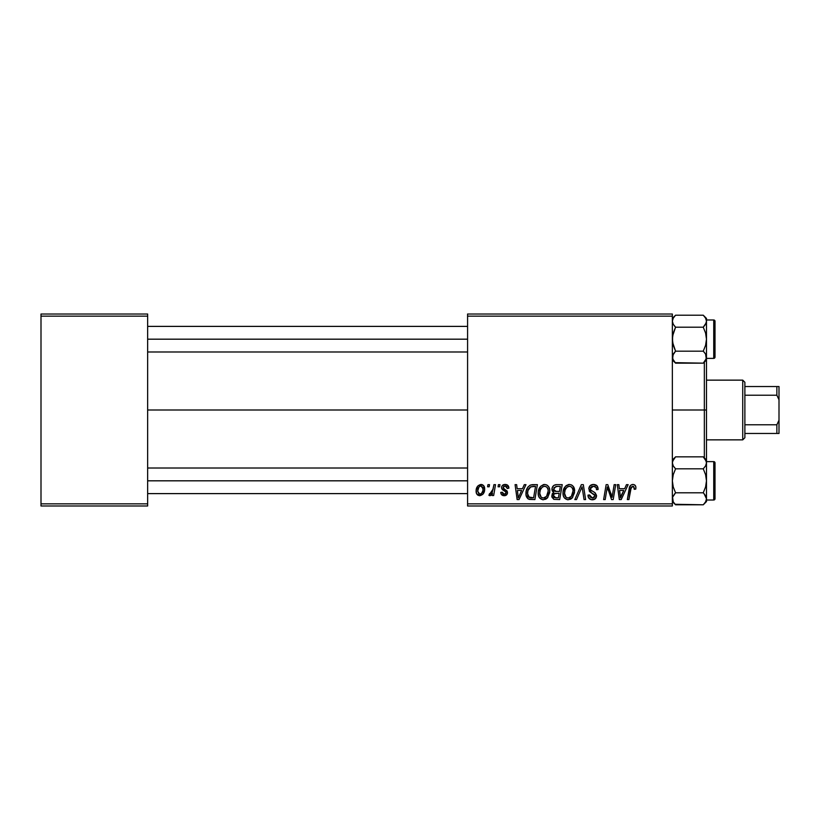<?xml version="1.0" encoding="UTF-8"?>
<svg xmlns="http://www.w3.org/2000/svg" width="820" height="820" viewBox="0 0 820 820"><rect width="100%" height="100%" fill="white"/><g stroke="black" fill="none" stroke-linecap="round" stroke-linejoin="round"><path stroke-width="1.23" d="M147.651 410L467.584 410L147.651 410M467.584 505.981L672.349 505.981L672.349 503.849L467.584 503.849L467.584 316.151L672.349 316.151L672.349 503.849L672.349 314.019L467.584 314.019L672.349 314.019L672.349 316.151L467.584 316.151L467.584 314.019L467.584 503.849L672.349 503.849L672.349 505.981L467.584 505.981L467.584 503.849L467.584 505.981M493.927 484.651L492.369 491.928L491.036 493.732L489.54 493.619L488.915 495.311L489.417 495.577L490.831 495.423L492.492 493.271L492.092 495.516L493.671 495.516L495.505 484.651L493.927 484.651L493.138 488.997L488.915 495.311L489.97 495.71L492.492 493.271L492.092 495.516L493.671 495.516L495.505 484.651L493.927 484.651M498.416 484.651L498.058 486.783L499.646 486.783L499.974 484.651L498.416 484.651L498.058 486.783L499.646 486.783L499.974 484.651L498.416 484.651M532.979 484.651L529.986 485.255L527.68 487.418L526.214 490.934L526.102 495.29L528.408 499.042L534.876 499.585L537.397 484.651L530.581 485.009C527.403 486.844 525.866 489.663 525.958 493.476C525.774 496.254 526.87 498.232 529.249 499.39L534.876 499.585L537.397 484.651L532.979 484.651M544.675 484.456L540.688 486.25L538.258 491.631L538.422 495.475L539.345 497.627L542.737 499.749L545.812 499.175L547.34 498.006L549.697 492.676L549.738 489.765L548.713 486.793L546.889 485.009L544.675 484.456C540.308 485.501 538.145 488.392 538.166 493.127C538.063 496.91 539.785 499.134 543.332 499.78L547.76 497.525L549.81 490.913C549.83 487.234 548.119 485.091 544.675 484.456M569.5 484.456L565.503 486.25L563.084 491.631L563.237 495.475L564.17 497.627L567.563 499.749L570.628 499.175L572.155 498.006L574.523 492.676L573.539 486.793L571.714 485.009L569.5 484.456C565.134 485.501 562.961 488.392 562.991 493.127C562.889 496.91 564.601 499.134 568.147 499.78L572.575 497.525L574.625 490.913C574.646 487.234 572.934 485.091 569.5 484.456M593.465 484.456L590.154 485.635L588.801 488.392L589.734 491.703L594.951 495.536L594.192 497.535L592.132 498.027L590.01 496.879L589.559 494.972L588.001 495.126L588.698 497.904L591.497 499.718L595.361 498.744L596.509 495.331L595.156 492.851L590.738 490.011L590.574 487.644L591.753 486.526L594.162 486.27L596.037 487.326L596.54 489.694L598.087 489.509L597.021 485.809L593.465 484.456C590.625 484.589 589.057 486.045 588.78 488.843L591.732 493.025L594.408 494.573L594.982 495.905L592.409 498.037L589.559 494.972L587.991 495.454C588.207 498.17 589.652 499.616 592.358 499.78C594.951 499.687 596.335 498.375 596.54 495.813L594.777 492.553L590.738 490.011L590.328 488.699L593.362 486.209L596.14 487.49L596.54 489.694L598.087 489.509C598.139 486.311 596.591 484.63 593.465 484.456M635.9 487.756L635.52 485.891L634.106 484.661L632.087 484.538L630.211 485.778L627.341 499.585L628.919 499.585L631.318 486.957L633.706 486.496L634.208 489.304L635.766 489.109L635.9 487.756C635.889 485.686 634.875 484.589 632.845 484.456C630.59 484.815 629.37 486.209 629.186 488.638L627.341 499.585L628.919 499.585L630.703 489.017L632.743 486.209L634.352 488.002L634.208 489.304L635.766 489.109L635.9 487.756M626.47 484.651L624.635 488.73L619.336 488.73L618.833 484.651L617.275 484.651L619.315 499.585L621.211 499.585L628.151 484.651L626.47 484.651L624.635 488.73L619.336 488.73L618.833 484.651L617.275 484.651L619.315 499.585L621.211 499.585L628.151 484.651L626.47 484.651M614.159 484.651L612.089 497.299L607.784 484.651L606.144 484.651L603.622 499.585L605.191 499.585L607.271 486.916L611.546 499.585L613.186 499.585L615.728 484.651L614.159 484.651L612.089 497.299L607.784 484.651L606.144 484.651L603.622 499.585L605.191 499.585L607.271 486.916L611.546 499.585L613.186 499.585L615.728 484.651L614.159 484.651M581.349 484.651L574.82 499.585L576.501 499.585L582.087 486.783L584.045 499.585L585.613 499.585L583.327 484.651L581.349 484.651L574.82 499.585L576.501 499.585L582.087 486.783L584.045 499.585L585.613 499.585L583.327 484.651L581.349 484.651M556.237 484.651L553.777 485.471L552.249 487.582L552.034 490.237L553.797 492.307L552.219 493.814L551.85 497.012L553.797 499.339L559.691 499.585L562.212 484.651L556.237 484.651C553.551 484.999 552.126 486.547 551.942 489.294L553.797 492.307L551.747 495.956L553.797 499.339L559.691 499.585L562.212 484.651L556.237 484.651M524.287 484.651L522.453 488.73L517.143 488.73L516.651 484.651L515.083 484.651L517.133 499.585L519.029 499.585L525.968 484.651L524.287 484.651L522.453 488.73L517.143 488.73L516.651 484.651L515.083 484.651L517.133 499.585L519.029 499.585L525.968 484.651L524.287 484.651M508.892 488.136L507.324 484.979L504.843 484.466L502.65 485.245L501.594 486.936L501.717 488.669L505.714 491.805L505.971 493.004L505.479 493.937L503.941 494.316L502.844 493.753L502.301 492.215L500.743 492.41L501.512 494.624L505.222 495.608L507.406 493.548L507.047 490.985L503.254 488.218L503.716 486.209L506.217 486.065L507.344 488.535L508.892 488.136C508.789 485.778 507.549 484.548 505.181 484.456C503.029 484.476 501.809 485.532 501.522 487.603L502.301 489.581L505.827 491.979L505.981 492.851L504.351 494.347L502.301 492.215L500.743 492.41C500.928 494.552 502.106 495.649 504.279 495.71C506.278 495.618 507.354 494.583 507.539 492.615L503.07 487.48L505.11 485.819L507.344 488.535L508.892 488.136M487.951 484.651L487.592 486.783L489.181 486.783L489.499 484.651L487.951 484.651L487.592 486.783L489.181 486.783L489.499 484.651L487.951 484.651M480.961 484.456L477.814 485.983L476.184 490.022L476.543 493.568L479.331 495.69L482.98 494.163L484.589 489.96L483.749 485.778L480.961 484.456C477.64 485.286 476.03 487.531 476.123 491.17C476.051 493.794 477.26 495.311 479.741 495.71C483.164 494.88 484.804 492.574 484.651 488.781C484.651 486.229 483.421 484.784 480.961 484.456M41 505.981L147.651 505.981L147.651 503.849L41 503.849L41 316.151L147.651 316.151L147.651 503.849L147.651 314.019L41 314.019L147.651 314.019L147.651 316.151L41 316.151L41 314.019L41 503.849L147.651 503.849L147.651 505.981L41 505.981L41 503.849L41 505.981M620.094 494.224L619.551 490.473L623.784 490.473L620.484 497.955L619.551 490.473L623.784 490.473L620.412 497.012M611.207 494.245L610.89 493.24M608.071 489.837L608.266 490.432M597.021 485.809L596.284 485.173M589.18 490.842L589.529 491.436M591.732 493.025L593.762 494.142M588.073 496.305L588.309 497.135M594.059 492.102L592.911 491.467M594.93 486.485L595.617 486.885M580.96 489.519L581.78 487.551M568.752 484.517L568.024 484.681M566.661 485.307L566.056 485.747M570.628 499.175L571.683 498.447M569.961 497.566L567.778 498.006L565.933 497.104L564.539 493.291C564.447 489.571 566.066 487.203 569.387 486.209C571.858 486.67 573.088 488.218 573.077 490.842L571.355 496.377L568.198 498.037C565.697 497.545 564.478 495.967 564.539 493.291L565.175 489.827L567.194 486.977L569.797 486.229L571.919 487.398L573.026 490.022L572.708 493.763L571.355 496.377L569.111 497.914M552.383 491.108L552.998 491.826M556.678 486.414L560.347 486.393L559.496 491.436L556.206 491.436L553.49 489.345L555.909 486.475L560.347 486.393L559.496 491.436L555.212 491.375L553.756 490.544L553.971 487.674L557.057 486.403M554.187 497.627L553.295 495.895L554.156 493.804L559.199 493.189L558.42 497.842L555.755 497.842L553.346 495.311L554.72 493.466L559.199 493.189L558.42 497.842L553.992 497.504M554.72 493.466L555.355 493.291M543.926 484.517L543.199 484.681M538.381 490.893L538.258 491.631M538.227 494.306L538.422 495.475M545.146 497.566L542.963 498.006L541.118 497.104L539.724 493.291C539.632 489.571 541.241 487.203 544.562 486.209C547.043 486.67 548.272 488.218 548.252 490.842L546.54 496.377L543.383 498.037C540.882 497.545 539.662 495.967 539.724 493.291L540.359 489.827L542.379 486.977L544.982 486.229L547.104 487.398L548.211 490.022L547.883 493.763L546.54 496.377L544.295 497.914M517.902 494.224L517.369 490.473L521.602 490.473L518.291 497.955L517.369 490.473L521.602 490.473L518.291 497.955L518.137 496.09M532.364 484.671L531.76 484.733M528.049 486.895L527.68 487.418M526.214 490.934L526.02 492.195M527.67 498.498L528.408 499.042M531.339 497.842L529.382 497.586L527.506 493.568C527.414 489.171 529.423 486.783 533.533 486.393L535.532 486.393L533.595 497.842L528.439 496.899L527.526 494.152L527.936 490.555L530.724 486.844L535.532 486.393L533.595 497.842L530.847 497.832M506.852 486.629L505.11 485.819M503.91 488.874L504.884 489.458M506.75 490.626L507.344 491.539M502.332 492.635L502.598 493.425M504.546 491.006L503.388 490.36M506.647 484.671L507.324 484.979M507.908 485.43L508.677 486.68M493.138 488.997L492.994 489.745M484.64 488.382L484.169 486.455M482.508 484.784L481.75 484.538M477.24 486.783L476.379 488.894M476.133 490.596L476.123 491.17M477.496 494.88L478.162 495.341M484.405 491.129L484.589 489.96M484.64 489.376L484.651 488.781M479.034 494.173L477.67 491.17L478.972 486.947L480.95 485.819L483.103 488.956C483.246 491.692 482.15 493.486 479.813 494.347L477.67 491.17C477.578 488.505 478.675 486.721 480.95 485.819L482.908 487.449L482.929 490.678L481.391 493.722L478.798 494.04M564.99 495.741L564.724 494.952M540.165 495.741L539.909 494.952M527.854 495.885L527.68 495.321M530.222 487.121L531.268 486.66M704.349 410L706.481 410L706.481 359.949L706.481 460.051L706.481 410L704.349 410L704.349 362.081L704.349 410L672.349 410L704.349 410L704.349 457.919L704.349 410M675.075 362.655L703.263 363.157L675.567 363.157L672.349 359.949L675.567 363.157L673.261 360.267L672.349 357.171L672.584 358.729L673.251 354.086L672.584 355.603L675.567 351.175L703.263 351.175L705.579 354.066L706.481 357.171L705.579 354.086L706.245 358.719L703.263 363.157L705.579 360.267M706.481 359.949L706.481 357.171L705.589 360.246L703.263 363.157L706.481 359.949L706.481 339.183L705.579 345.353L703.263 351.175L675.567 351.175L673.251 345.353L672.349 339.183L673.251 333.012L675.567 327.2L703.263 327.2L705.579 333.022L706.481 339.183L706.481 318.426L703.263 315.208L705.579 318.109L706.481 321.204L705.589 324.279L703.263 327.2L675.567 327.2L673.261 324.3L672.349 321.204L673.251 318.129L675.567 315.208L703.263 315.208L705.579 318.109L706.481 321.204L706.481 318.426L703.263 315.208L675.567 315.208L673.261 318.109L675.157 315.628M704.031 351.985L705.589 354.086M673.005 354.547L674.798 351.985L672.584 355.603L672.953 359.683M674.798 326.391L673.076 323.972M706.245 322.783L703.263 327.2L705.579 333.022L706.481 339.183L706.481 321.204L705.589 324.279M713.728 319.984L713.728 358.381A1.281 1.281 0 0 0 715.009 357.1L715.009 321.266A1.281 1.281 0 0 0 713.728 319.984L706.481 319.984L713.728 319.984A1.281 1.281 0 0 1 715.009 321.266L715.009 357.1A1.281 1.281 0 0 1 713.728 358.381L713.728 319.984M706.481 358.381L713.728 358.381L706.481 358.381M672.349 321.122L673.251 324.279M675.567 363.157L672.584 358.719M706.481 357.253L706.245 355.613M703.765 315.72L703.263 315.208M706.481 357.171L706.481 339.183L705.579 345.353L703.263 351.175L705.579 354.066M672.349 321.204L673.22 318.17M673.251 354.086L675.567 351.175L672.584 342.309L672.584 336.056L675.567 327.2L673.261 324.3M467.584 339.183L147.651 339.183L467.584 339.183M147.651 480.817L467.584 480.817L147.651 480.817M675.075 504.279L703.263 504.792L675.567 504.792L672.349 501.573L675.567 504.792L673.261 501.891L672.349 498.796L673.251 501.871L672.584 497.227L675.567 492.799L703.263 492.799L705.579 495.7L706.481 498.796L704.031 493.609M706.245 461.26L706.481 462.828L706.481 460.051L703.263 456.842L705.579 459.733L706.481 462.828L705.589 465.914L703.263 468.825L675.567 468.825L673.261 465.934L672.349 462.828L673.251 459.753L675.567 456.842L703.263 456.842L706.245 461.27M672.584 500.343L672.584 497.248L674.798 493.609L672.584 497.227L675.567 492.799L673.251 486.977L672.349 480.817L673.251 474.647L675.567 468.825L703.263 468.825L705.579 474.647L706.481 480.817L705.579 486.988L703.263 492.799L675.567 492.799L673.251 486.977L672.349 480.817L673.251 474.647L675.567 468.825L673.251 465.914L674.798 468.015M706.481 501.573L706.481 498.796L705.589 501.871L703.263 504.792L706.481 501.573L706.481 462.828L705.579 465.934L703.263 468.825L705.579 474.647L706.481 480.817L706.481 460.051L703.263 456.842L675.567 456.842L673.261 459.733M713.728 461.619L713.728 500.015A1.281 1.281 0 0 0 715.009 498.734L715.009 462.9A1.281 1.281 0 0 0 713.728 461.619L706.481 461.619L713.728 461.619A1.281 1.281 0 0 1 715.009 462.9L715.009 498.734A1.281 1.281 0 0 1 713.728 500.015L713.728 461.619M706.481 500.015L713.728 500.015L706.481 500.015M672.349 462.746L672.584 464.386M672.595 461.26L675.567 456.842L672.349 460.051M673.199 501.799L675.567 504.792M706.481 498.878L705.61 501.83M706.481 498.796L706.481 480.817L705.579 486.988L703.263 492.799L705.579 495.7M672.349 462.828L672.584 461.281M706.245 464.386L705.589 465.914M706.245 497.238L705.589 495.721M672.584 497.238L673.251 495.721M742.735 380.142L744.878 382.274L744.878 386.538L744.878 382.274L742.735 380.142L706.481 380.142L742.735 380.142L742.735 439.858L706.481 439.858L742.735 439.858L742.735 380.142M744.878 437.726L742.735 439.858L744.878 437.726L744.878 433.462L744.878 437.726M744.878 395.219L744.878 424.78L744.878 386.538L744.878 395.219L776.868 395.219L779 399.77L779 420.229L776.868 424.78L744.878 424.78L744.878 433.462L744.878 424.78L776.868 424.78L776.868 433.462L779 433.462L779 420.229L779 433.462L776.868 433.462L776.868 424.78L779 420.229L779 386.538L744.878 386.538L776.868 386.538L776.868 395.219L776.868 386.538L779 386.538L779 399.77L776.868 395.219L744.878 395.219M744.878 433.462L776.868 433.462L744.878 433.462M672.349 318.426L675.567 315.208M467.584 351.985L147.651 351.985M467.584 326.391L147.651 326.391M147.651 468.015L467.584 468.015M147.651 493.609L467.584 493.609"/></g></svg>
